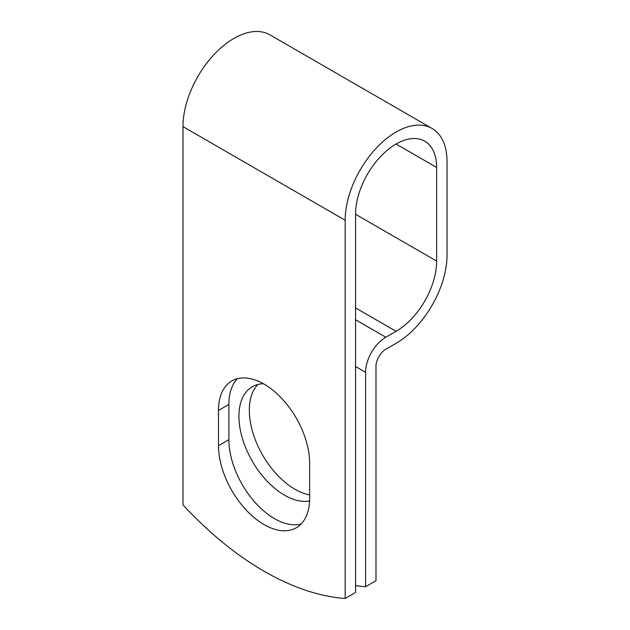 <?xml version="1.0" encoding="UTF-8"?>
<svg xmlns="http://www.w3.org/2000/svg" width="630" height="630" viewBox="0 0 630 630"><rect width="100%" height="100%" fill="white"/><g stroke="black" fill="none" stroke-linecap="round" stroke-linejoin="round"><path stroke-width="0.94" d="M264.072 524.593A64.449 37.209 -120 0 0 296.297 527.783A64.449 37.209 -120 0 0 309.645 498.283L309.645 463.074A64.449 37.209 -120 0 0 281.516 398.207A64.449 37.209 -120 0 0 231.848 380.937A64.449 37.209 -120 0 0 218.5 410.445L218.5 445.654A64.449 37.209 -120 0 0 264.072 524.593M237.455 378.669A64.449 37.209 -120 0 0 228.879 404.452L228.879 439.661A64.449 37.209 -120 0 0 274.452 518.6A64.449 37.209 -120 0 0 301.069 524.058M309.645 494.881A64.449 37.209 60 0 1 294.887 489.195A64.449 37.209 60 0 1 254.331 437.157A64.449 37.209 60 0 1 257.891 384.481M309.582 500.984A64.449 37.209 60 0 1 284.508 495.188A64.449 37.209 60 0 1 242.4 438.393A64.449 37.209 60 0 1 252.284 386.749A64.449 37.209 60 0 1 263.379 383.741M355.548 585.601A286.713 165.532 -120 0 0 365.605 586.703L365.605 372.298A28.626 16.53 -60 0 1 385.843 337.239L396.097 331.317A57.346 33.106 120 0 0 436.637 261.088L436.637 167.454A57.346 33.106 120 0 0 424.762 141.199A57.346 33.106 120 0 0 380.575 156.563A57.346 33.106 120 0 0 355.548 214.271L355.548 592.507L345.169 598.5A286.713 165.532 60 0 1 182.976 504.858L182.976 126.622A72.025 41.58 120 0 1 214.42 54.149A72.025 41.58 120 0 1 269.916 34.847L432.101 128.488A72.025 41.58 120 0 0 376.606 147.782A72.025 41.58 120 0 0 345.169 220.264L345.169 598.5M365.605 586.703L375.984 580.71L375.984 366.306A13.947 8.048 -60 0 1 385.843 349.225L396.097 343.303A72.025 41.58 120 0 0 447.024 255.095L447.024 161.461A72.025 41.58 120 0 0 432.101 128.488M365.605 372.298L355.548 366.487M345.169 220.264L182.976 126.622M436.637 167.454L396.097 144.042M436.637 261.088L355.548 214.271M396.097 331.317L355.548 307.912M385.843 337.239L355.548 319.749M228.879 404.452L218.5 410.445M228.879 439.661L218.5 445.654"/></g></svg>
